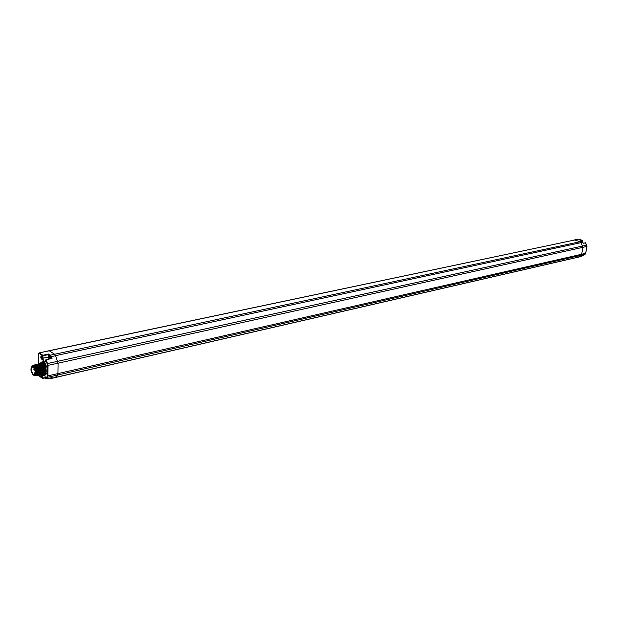 <?xml version="1.0" encoding="UTF-8"?>
<svg xmlns="http://www.w3.org/2000/svg" width="618" height="618" viewBox="0 0 618 618"><rect width="100%" height="100%" fill="white"/><g stroke="black" fill="none" stroke-linecap="round" stroke-linejoin="round"><path stroke-width="0.93" d="M582.434 240.603L582.249 241.708M578.927 239.205L582.241 240.332L582.434 240.688L580.681 241.059M579.939 240.819L581.7 241.414L580.008 241.754L574.786 239.977L578.394 239.143L582.28 240.325L580.163 240.896M581.793 241.453L583.06 243.098M586.59 248.498L586.111 251.086M586.822 247.215L585.98 251.827M585.679 253.241L583.129 255.543M580.047 256.663L583.307 255.473M44.403 375.111L45.593 374.863L47.308 372.669L47.354 368.405L44.759 362.581L43.43 361.769L42.41 358.201L42.433 355.775L48.559 354.67L48.752 354.006L50.467 355.188L54.623 354.261L49.146 350.707L574.786 239.977L39.189 352.909L38.71 353.527M48.776 358.819L48.559 354.67L50.05 355.698L50.467 355.188L52.09 358.301L51.279 358.432M47.354 368.405L47.393 365.292L48.042 365.362L46.296 359.784L45.678 359.915L44.759 362.581M43.43 361.769L41.46 362.063L40.085 363.484M41.221 363.492L41.082 363.948M41.074 363.987L40.966 364.55M42.905 373.148L43.345 373.712M40.587 374.562L40.603 374.16M40.325 373.875L40.896 373.527M41.159 373.465L40.402 373.635M41.236 373.481L41.738 373.975M41.947 374.415L42.163 375.582C41.692 377.05 41.167 376.748 40.587 374.686M40.757 357.142C40.958 355.891 41.398 355.821 42.078 356.941L42.348 358.247C41.8 359.761 41.267 359.39 40.757 357.142M42.58 374.477L44.334 375.126C47.493 374.902 46.404 364.535 42.997 362.449L41.46 362.063M42.256 374.222L42.449 374.369C46.427 377.521 46.574 365.516 42.572 362.967L40.008 363.631M41.483 373.388L41.831 373.813M41.854 373.844L42.24 374.207M42.619 373.797L43.7 374.029C45.979 371.287 45.601 367.834 42.565 363.654L40.626 363.477L41.908 363.801C45.068 367.949 45.562 371.379 43.399 374.099L42.997 374.106M40.633 363.755L40.325 364.187M40.309 364.218L40.085 364.744M42.063 373.357L42.588 373.774M44.79 375.033L45.493 378.332M51.448 377.706L46.064 378.826L47.501 377.274L46.929 376.957L45.493 378.517L45.886 378.834M43.631 373.272L44.025 373.558M43.515 373.202L43.978 373.566M43.971 371.851L44.179 370.344L42.712 365.454L41.916 364.697M43.724 372.893L42.966 373.063L43.901 372.059M43.53 371.665L43.754 369.031M43.105 366.845L42.171 365.539M41.8 364.635L40.819 364.612L41.53 364.898L43.662 370.46L42.997 372.832M43.631 369.379L43.724 368.846M43.824 369.842L43.754 369M38.54 375.188L42.704 378.463L42.457 374.377M42.217 375.713L42.194 378.116L45.454 377.629M38.355 364.381L38.447 354.384L39.204 353.527L42.433 355.775L42.858 355.265L43.051 358.27C43.252 360.603 43.932 361.862 45.091 362.04L45.67 360.472M41.167 373.689L41.669 374.083M41.653 374.106L41.151 373.736M39.289 364.914L39.506 364.435M39.521 364.404L39.838 363.956M40.24 363.631L40.626 363.477M40.502 374.662L40.935 374.655C43.09 371.936 42.588 368.498 39.436 364.342L37.737 364.187M37.335 364.489L37.026 364.983M38.64 374.245L39.158 374.693M39.66 374.848L40.209 374.809C42.225 371.943 41.684 368.521 38.586 364.527L37.312 364.203L36.524 364.682M41.7 374.099L42.155 374.276L41.684 374.129M42.186 374.284L42.611 374.276C44.774 371.557 44.272 368.127 41.12 363.971L39.421 363.817M38.679 364.589L39.004 364.141L38.71 364.612M38.695 364.643L38.501 365.076M40.858 374.284L41.777 374.469C43.932 371.75 43.43 368.313 40.278 364.156L38.579 364.002M37.845 364.774L38.208 364.311M38.185 364.334L37.667 365.253M39.482 374.06L39.992 374.462L39.467 374.106M40.015 374.477L41.004 374.632C43.021 371.766 42.48 368.343 39.382 364.35L37.713 364.18M39.127 374.678L38.625 374.292M36.995 364.96L37.319 364.512M38.818 375.041L39.251 375.033C41.406 372.314 40.904 368.876 37.744 364.705L36.423 364.396L37.698 364.72C40.85 368.884 41.352 372.33 39.204 375.049L38.316 374.879M36.871 364.365L38.54 364.535C41.7 368.699 42.194 372.136 40.046 374.856L39.637 374.863M38.277 366.536C40.178 370.877 40.201 373.774 38.362 375.234L38.409 375.226C40.556 372.507 40.054 369.062 36.902 364.89L35.589 364.581L36.848 364.906L38.277 366.536L37.69 367.084M37.551 375.42L37.567 375.42C39.405 373.952 39.374 371.055 37.482 366.713L36.053 365.076L34.361 364.921M38.331 374.856L38.795 375.033M34.369 375.365L35.072 375.505L36.083 374.485L35.45 375.103L36.524 371.997L35.141 367.069L37.18 373.295L37.196 371.472C37.389 373.967 36.949 375.412 35.875 375.798L35.859 375.798M36.261 375.628L36.671 375.62C38.818 372.901 38.308 369.448 35.156 365.277L33.882 364.952L32.939 365.632M34.685 375.481L35.829 375.814L37.18 373.295M33.897 365.3L34.314 364.937M34.338 364.921L36.006 365.091C39.158 369.263 39.66 372.708 37.513 375.427L37.111 375.435M36.006 367.478L37.25 372.948M36.462 366.706L37.999 373.334M35.141 367.069C34.083 365.539 33.14 365.207 32.306 366.072M32.515 366.026L34.121 366.057L36.13 369.525M36.083 374.485L34.577 375.311M36.701 375.613L36.717 375.605C38.864 372.886 38.362 369.44 35.211 365.261L33.882 364.952M35.072 375.505L34.353 375.365M32.252 366.088C34.353 364.404 35.998 366.196 37.196 371.472M34.021 366.126L34.423 366.312M42.063 366.559L39.961 364.774M39.884 364.79L39.112 364.952M42.117 373.172L42.82 368.776M42.094 373.249L42.936 372.893M40.773 364.62L39.954 364.774M34.268 375.389L35.11 375.196C37.065 372.824 36.732 369.827 34.114 366.196L32.221 366.095C30.267 368.452 30.591 371.449 33.202 375.087L34.268 375.389C36.215 373.017 35.883 370.012 33.272 366.381L32.221 366.095M33.264 367.246L32.422 367.015C30.854 368.9 31.116 371.31 33.21 374.23L34.06 374.462C35.62 372.569 35.357 370.159 33.264 367.246M34.963 373.326L34.786 372.863L34.392 373.303L34.662 374.014M40.456 374.67L40 374.5M37.613 365.261L37.822 364.805M38.555 364.002L40.224 364.164C43.384 368.32 43.886 371.758 41.723 374.477L41.321 374.485M41.298 374.477L40.309 373.921M38.455 365.091L38.664 364.62M39.398 363.817L41.066 363.979C44.226 368.135 44.728 371.572 42.565 374.284L42.163 374.299M42.974 374.099L42.518 373.936M42.117 375.991L41.221 374.469M41.228 374.438L41.375 373.929M42.302 358.679L41.406 357.212L41.823 356.493M585.578 242.951L583.114 243.09M49.687 358.587L49.973 356.555M582.28 241.738L582.357 240.402M582.635 242.287L55.581 355.659L58.084 363.183L582.921 247.324L580.928 242.588L580.008 241.754L54.623 354.261L55.581 355.659L50.838 356.849L51.348 358.162M586.752 245.191L585.547 242.897L583.153 243.276M586.938 246.327L586.729 245.137L582.712 246.003L47.092 363.639L45.709 360.055L52.09 358.301M586.922 246.412L582.921 247.324L581.662 254.261L57.922 373.612L58.084 363.183L48.042 365.362L47.91 375.844L57.922 373.612L57.489 375.08L581.028 255.288L581.662 254.261L585.663 253.318L586.922 246.412M585.115 254.261L581.028 255.288L578.309 257.111L55.257 377.467L57.489 375.08L47.501 377.274L47.91 375.844L47.269 375.775L47.308 372.669M585.308 242.75L586.976 246.389L585.71 253.295L583.284 255.497L579.607 256.864L50.784 378.579M39.204 353.527L39.622 353.017L42.858 355.265L48.752 354.006M50.05 355.698L50.838 356.849M49.185 358.718C48.791 356.957 49.038 356.177 49.919 356.385L50.807 358.301M47.393 365.292L47.092 363.639M42.41 358.201L48.528 357.142M38.355 364.419L38.347 365.114M42.997 374.794L42.858 375.783L44.898 375.342M46.929 376.957L47.269 375.775M51.819 377.629L50.769 378.587L49.734 378.085L50.722 377.876M54.909 377.675L50.552 378.069M45.462 377.83L42.781 378.394M41.344 363.523L41.336 364.133M43.461 373.187L43.044 373.04M41.522 363.593L41.514 364.288M38.988 375.798L42.248 378.309M34.894 372.693L34.979 372.113M34.075 369.912L33.866 369.201M580.032 240.835L581.739 241.414L583.145 243.16M578.394 239.143L574.315 239.939M38.416 354.245L39.189 352.909L49.139 350.707M51.425 358.139L45.678 359.915M45.462 377.922L44.743 375.041M45.454 378.479L45.995 378.865L51.626 377.691M579.607 256.864L577.923 257.281M41.306 363.515L41.298 364.102M43.77 372.886L44.558 372.716M41.051 364.52L41.576 364.404M41.63 364.388L42.41 364.211M38.409 354.353L38.316 364.172M38.316 364.404L38.308 365.122M38.401 374.925L39.034 375.983M42.418 378.432L45.462 377.884M49.973 378.409L50.769 378.587M39.058 364.96L38.254 365.13M38.208 365.138L37.404 365.308M42.047 373.257L41.252 373.442M40.355 373.651L39.56 373.836M39.513 373.851L38.71 374.037M34.778 369.803L33.928 369.904M34.461 368.931L33.781 369.78M50.104 356.648L50.784 358.309"/></g></svg>
